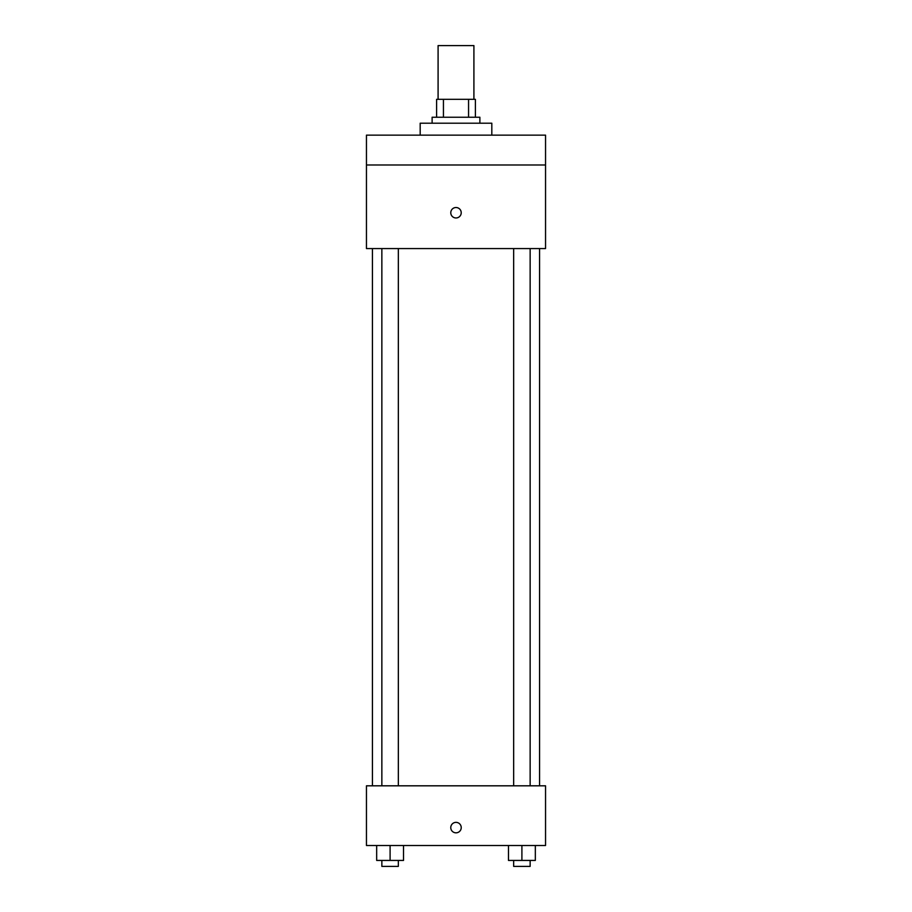 <?xml version="1.0" encoding="UTF-8"?>
<svg xmlns="http://www.w3.org/2000/svg" width="912" height="912" viewBox="0 0 912 912"><rect width="100%" height="100%" fill="white"/><g stroke="black" fill="none" stroke-linecap="round" stroke-linejoin="round"><path stroke-width="1.37" d="M473.909 99.328L473.909 45.6L438.091 45.6L438.091 99.328M443.437 117.238L443.437 99.328L436.597 99.328L436.597 117.238L436.597 99.328M443.437 99.328L475.403 99.328L475.403 117.238M468.563 117.238L468.563 99.328M432.117 123.2L432.117 117.238L479.883 117.238L479.883 123.2M491.819 135.147L491.819 123.2L420.181 123.2L420.181 135.147M366.453 135.147L545.547 135.147L545.547 164.992L366.453 164.992L366.453 135.147M545.547 164.992L545.547 248.566L366.453 248.566L366.453 164.992M456 217.968A5.221 5.221 0 0 1 451.474 210.136A5.221 5.221 0 0 1 460.526 210.136A5.221 5.221 0 0 1 456 217.968M366.453 785.813L545.547 785.813L545.547 845.504L366.453 845.504L366.453 785.813M456 832.827A5.221 5.221 0 0 1 451.474 824.984A5.221 5.221 0 0 1 460.526 824.984A5.221 5.221 0 0 1 456 832.827M508.474 845.504L508.474 860.426L535.333 860.426L535.333 845.504L535.333 860.426M521.903 860.426L521.903 845.504M530.146 860.426L530.146 866.4L513.661 866.4L513.661 860.426M376.667 845.504L376.667 860.426L403.526 860.426L403.526 845.504L403.526 860.426M390.097 860.426L390.097 845.504M398.339 860.426L398.339 866.4L381.854 866.4L381.854 860.426M539.573 785.813L539.573 248.566M372.427 785.813L372.427 248.566M513.661 248.566L513.661 785.813M530.146 248.566L530.146 785.813M398.339 785.813L398.339 248.566M381.854 785.813L381.854 248.566"/></g></svg>
